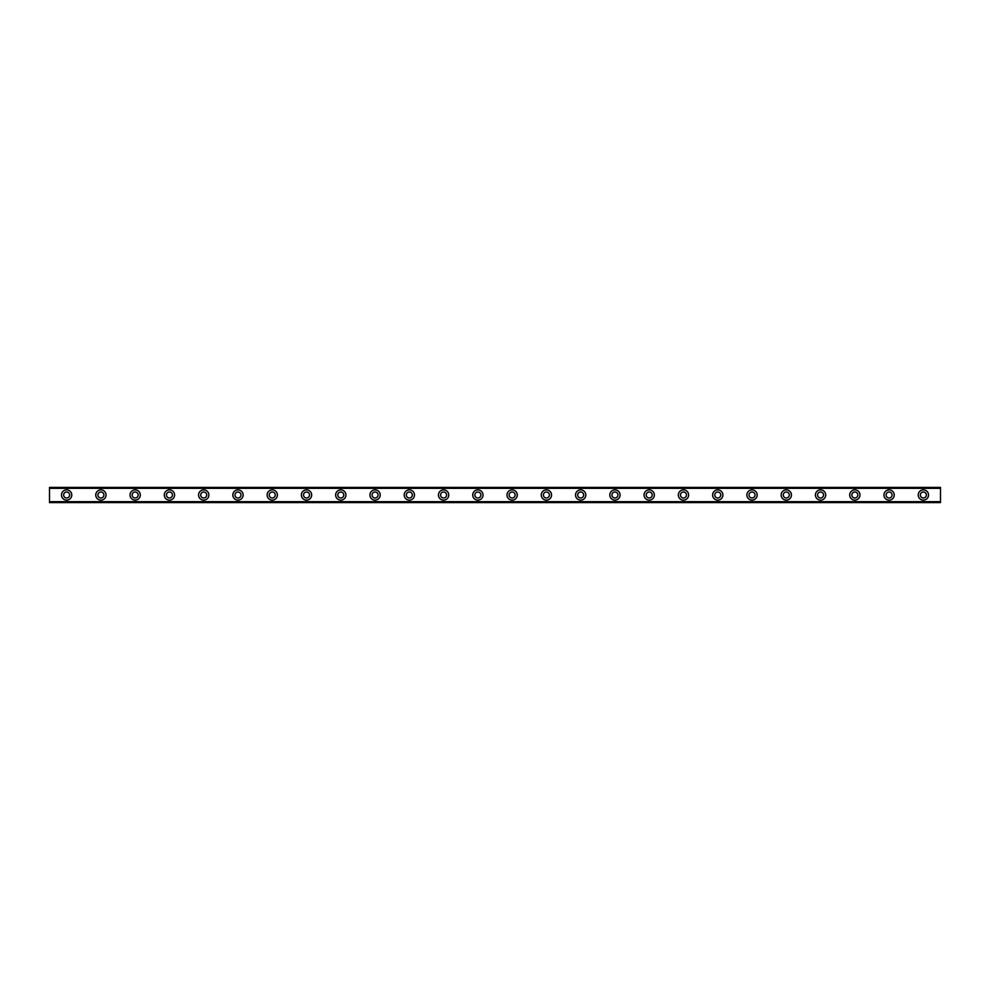 <?xml version="1.0" encoding="UTF-8"?>
<svg xmlns="http://www.w3.org/2000/svg" width="990" height="990" viewBox="0 0 990 990"><rect width="100%" height="100%" fill="white"/><g stroke="black" fill="none" stroke-linecap="round" stroke-linejoin="round"><path stroke-width="1.49" d="M66.639 497.995A2.995 2.995 0 0 1 63.632 495A2.995 2.995 0 0 1 66.639 492.005A2.995 2.995 0 0 1 69.634 495A2.995 2.995 0 0 1 66.639 497.995M923.361 497.995A2.995 2.995 0 0 1 920.366 495A2.995 2.995 0 0 1 923.361 492.005A2.995 2.995 0 0 1 926.368 495A2.995 2.995 0 0 1 923.361 497.995M889.094 497.995A2.995 2.995 0 0 1 886.1 495A2.995 2.995 0 0 1 889.094 492.005A2.995 2.995 0 0 1 892.089 495A2.995 2.995 0 0 1 889.094 497.995M854.828 497.995A2.995 2.995 0 0 1 851.833 495A2.995 2.995 0 0 1 854.828 492.005A2.995 2.995 0 0 1 857.823 495A2.995 2.995 0 0 1 854.828 497.995M820.562 497.995A2.995 2.995 0 0 1 817.554 495A2.995 2.995 0 0 1 820.562 492.005A2.995 2.995 0 0 1 823.556 495A2.995 2.995 0 0 1 820.562 497.995M786.283 497.995A2.995 2.995 0 0 1 783.288 495A2.995 2.995 0 0 1 786.283 492.005A2.995 2.995 0 0 1 789.29 495A2.995 2.995 0 0 1 786.283 497.995M752.016 497.995A2.995 2.995 0 0 1 749.022 495A2.995 2.995 0 0 1 752.016 492.005A2.995 2.995 0 0 1 755.024 495A2.995 2.995 0 0 1 752.016 497.995M717.75 497.995A2.995 2.995 0 0 1 714.755 495A2.995 2.995 0 0 1 717.75 492.005A2.995 2.995 0 0 1 720.745 495A2.995 2.995 0 0 1 717.75 497.995M683.484 497.995A2.995 2.995 0 0 1 680.476 495A2.995 2.995 0 0 1 683.484 492.005A2.995 2.995 0 0 1 686.478 495A2.995 2.995 0 0 1 683.484 497.995M649.217 497.995A2.995 2.995 0 0 1 646.21 495A2.995 2.995 0 0 1 649.217 492.005A2.995 2.995 0 0 1 652.212 495A2.995 2.995 0 0 1 649.217 497.995M614.939 497.995A2.995 2.995 0 0 1 611.944 495A2.995 2.995 0 0 1 614.939 492.005A2.995 2.995 0 0 1 617.946 495A2.995 2.995 0 0 1 614.939 497.995M580.672 497.995A2.995 2.995 0 0 1 577.677 495A2.995 2.995 0 0 1 580.672 492.005A2.995 2.995 0 0 1 583.667 495A2.995 2.995 0 0 1 580.672 497.995M546.406 497.995A2.995 2.995 0 0 1 543.411 495A2.995 2.995 0 0 1 546.406 492.005A2.995 2.995 0 0 1 549.4 495A2.995 2.995 0 0 1 546.406 497.995M512.139 497.995A2.995 2.995 0 0 1 509.132 495A2.995 2.995 0 0 1 512.139 492.005A2.995 2.995 0 0 1 515.134 495A2.995 2.995 0 0 1 512.139 497.995M477.861 497.995A2.995 2.995 0 0 1 474.866 495A2.995 2.995 0 0 1 477.861 492.005A2.995 2.995 0 0 1 480.868 495A2.995 2.995 0 0 1 477.861 497.995M443.594 497.995A2.995 2.995 0 0 1 440.6 495A2.995 2.995 0 0 1 443.594 492.005A2.995 2.995 0 0 1 446.589 495A2.995 2.995 0 0 1 443.594 497.995M409.328 497.995A2.995 2.995 0 0 1 406.333 495A2.995 2.995 0 0 1 409.328 492.005A2.995 2.995 0 0 1 412.323 495A2.995 2.995 0 0 1 409.328 497.995M375.061 497.995A2.995 2.995 0 0 1 372.054 495A2.995 2.995 0 0 1 375.061 492.005A2.995 2.995 0 0 1 378.056 495A2.995 2.995 0 0 1 375.061 497.995M340.783 497.995A2.995 2.995 0 0 1 337.788 495A2.995 2.995 0 0 1 340.783 492.005A2.995 2.995 0 0 1 343.79 495A2.995 2.995 0 0 1 340.783 497.995M306.516 497.995A2.995 2.995 0 0 1 303.522 495A2.995 2.995 0 0 1 306.516 492.005A2.995 2.995 0 0 1 309.524 495A2.995 2.995 0 0 1 306.516 497.995M272.25 497.995A2.995 2.995 0 0 1 269.255 495A2.995 2.995 0 0 1 272.25 492.005A2.995 2.995 0 0 1 275.245 495A2.995 2.995 0 0 1 272.25 497.995M237.984 497.995A2.995 2.995 0 0 1 234.977 495A2.995 2.995 0 0 1 237.984 492.005A2.995 2.995 0 0 1 240.978 495A2.995 2.995 0 0 1 237.984 497.995M203.717 497.995A2.995 2.995 0 0 1 200.71 495A2.995 2.995 0 0 1 203.717 492.005A2.995 2.995 0 0 1 206.712 495A2.995 2.995 0 0 1 203.717 497.995M169.439 497.995A2.995 2.995 0 0 1 166.444 495A2.995 2.995 0 0 1 169.439 492.005A2.995 2.995 0 0 1 172.446 495A2.995 2.995 0 0 1 169.439 497.995M135.172 497.995A2.995 2.995 0 0 1 132.177 495A2.995 2.995 0 0 1 135.172 492.005A2.995 2.995 0 0 1 138.167 495A2.995 2.995 0 0 1 135.172 497.995M100.906 497.995A2.995 2.995 0 0 1 97.911 495A2.995 2.995 0 0 1 100.906 492.005A2.995 2.995 0 0 1 103.9 495A2.995 2.995 0 0 1 100.906 497.995M66.639 489.864A5.136 5.136 0 0 0 61.491 495A5.136 5.136 0 0 0 66.639 500.136A5.136 5.136 0 0 0 71.775 495A5.136 5.136 0 0 0 66.639 489.864M923.361 489.864A5.136 5.136 0 0 0 918.225 495A5.136 5.136 0 0 0 923.361 500.136A5.136 5.136 0 0 0 928.509 495A5.136 5.136 0 0 0 923.361 489.864M889.094 489.864A5.136 5.136 0 0 0 883.959 495A5.136 5.136 0 0 0 889.094 500.136A5.136 5.136 0 0 0 894.242 495A5.136 5.136 0 0 0 889.094 489.864M854.828 489.864A5.136 5.136 0 0 0 849.692 495A5.136 5.136 0 0 0 854.828 500.136A5.136 5.136 0 0 0 859.963 495A5.136 5.136 0 0 0 854.828 489.864M820.562 489.864A5.136 5.136 0 0 0 815.413 495A5.136 5.136 0 0 0 820.562 500.136A5.136 5.136 0 0 0 825.697 495A5.136 5.136 0 0 0 820.562 489.864M786.283 489.864A5.136 5.136 0 0 0 781.147 495A5.136 5.136 0 0 0 786.283 500.136A5.136 5.136 0 0 0 791.431 495A5.136 5.136 0 0 0 786.283 489.864M752.016 489.864A5.136 5.136 0 0 0 746.881 495A5.136 5.136 0 0 0 752.016 500.136A5.136 5.136 0 0 0 757.164 495A5.136 5.136 0 0 0 752.016 489.864M717.75 489.864A5.136 5.136 0 0 0 712.614 495A5.136 5.136 0 0 0 717.75 500.136A5.136 5.136 0 0 0 722.886 495A5.136 5.136 0 0 0 717.75 489.864M683.484 489.864A5.136 5.136 0 0 0 678.336 495A5.136 5.136 0 0 0 683.484 500.136A5.136 5.136 0 0 0 688.619 495A5.136 5.136 0 0 0 683.484 489.864M649.217 489.864A5.136 5.136 0 0 0 644.069 495A5.136 5.136 0 0 0 649.217 500.136A5.136 5.136 0 0 0 654.353 495A5.136 5.136 0 0 0 649.217 489.864M614.939 489.864A5.136 5.136 0 0 0 609.803 495A5.136 5.136 0 0 0 614.939 500.136A5.136 5.136 0 0 0 620.087 495A5.136 5.136 0 0 0 614.939 489.864M580.672 489.864A5.136 5.136 0 0 0 575.537 495A5.136 5.136 0 0 0 580.672 500.136A5.136 5.136 0 0 0 585.808 495A5.136 5.136 0 0 0 580.672 489.864M546.406 489.864A5.136 5.136 0 0 0 541.258 495A5.136 5.136 0 0 0 546.406 500.136A5.136 5.136 0 0 0 551.541 495A5.136 5.136 0 0 0 546.406 489.864M512.139 489.864A5.136 5.136 0 0 0 506.991 495A5.136 5.136 0 0 0 512.139 500.136A5.136 5.136 0 0 0 517.275 495A5.136 5.136 0 0 0 512.139 489.864M477.861 489.864A5.136 5.136 0 0 0 472.725 495A5.136 5.136 0 0 0 477.861 500.136A5.136 5.136 0 0 0 483.009 495A5.136 5.136 0 0 0 477.861 489.864M443.594 489.864A5.136 5.136 0 0 0 438.459 495A5.136 5.136 0 0 0 443.594 500.136A5.136 5.136 0 0 0 448.742 495A5.136 5.136 0 0 0 443.594 489.864M409.328 489.864A5.136 5.136 0 0 0 404.192 495A5.136 5.136 0 0 0 409.328 500.136A5.136 5.136 0 0 0 414.464 495A5.136 5.136 0 0 0 409.328 489.864M375.061 489.864A5.136 5.136 0 0 0 369.914 495A5.136 5.136 0 0 0 375.061 500.136A5.136 5.136 0 0 0 380.197 495A5.136 5.136 0 0 0 375.061 489.864M340.783 489.864A5.136 5.136 0 0 0 335.647 495A5.136 5.136 0 0 0 340.783 500.136A5.136 5.136 0 0 0 345.931 495A5.136 5.136 0 0 0 340.783 489.864M306.516 489.864A5.136 5.136 0 0 0 301.381 495A5.136 5.136 0 0 0 306.516 500.136A5.136 5.136 0 0 0 311.664 495A5.136 5.136 0 0 0 306.516 489.864M272.25 489.864A5.136 5.136 0 0 0 267.114 495A5.136 5.136 0 0 0 272.25 500.136A5.136 5.136 0 0 0 277.386 495A5.136 5.136 0 0 0 272.25 489.864M237.984 489.864A5.136 5.136 0 0 0 232.836 495A5.136 5.136 0 0 0 237.984 500.136A5.136 5.136 0 0 0 243.119 495A5.136 5.136 0 0 0 237.984 489.864M203.717 489.864A5.136 5.136 0 0 0 198.569 495A5.136 5.136 0 0 0 203.717 500.136A5.136 5.136 0 0 0 208.853 495A5.136 5.136 0 0 0 203.717 489.864M169.439 489.864A5.136 5.136 0 0 0 164.303 495A5.136 5.136 0 0 0 169.439 500.136A5.136 5.136 0 0 0 174.587 495A5.136 5.136 0 0 0 169.439 489.864M135.172 489.864A5.136 5.136 0 0 0 130.036 495A5.136 5.136 0 0 0 135.172 500.136A5.136 5.136 0 0 0 140.308 495A5.136 5.136 0 0 0 135.172 489.864M100.906 489.864A5.136 5.136 0 0 0 95.758 495A5.136 5.136 0 0 0 100.906 500.136A5.136 5.136 0 0 0 106.041 495A5.136 5.136 0 0 0 100.906 489.864M49.5 502.611L940.5 502.611M49.5 502.017L49.5 487.983L940.5 487.983L940.5 502.017L49.5 502.202M49.5 487.798L940.5 487.389L49.5 487.983M940.5 487.389L49.5 487.389M940.5 501.683L49.5 501.683M49.5 488.318L940.5 488.318M940.5 487.699L49.5 487.699M49.5 502.301L940.5 502.301"/></g></svg>
